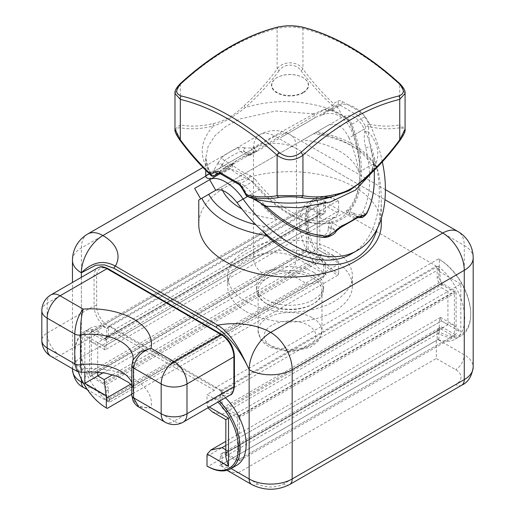 <?xml version="1.0" encoding="UTF-8"?>
<svg xmlns="http://www.w3.org/2000/svg" width="515" height="515" viewBox="0 0 515 515"><rect width="100%" height="100%" fill="white"/><g stroke="black" fill="none" stroke-linecap="round" stroke-linejoin="round"><path stroke-width="0.39" stroke-dasharray="2.58 1.93" d="M313.693 272.306A33.462 19.319 180 0 1 323.491 285.967A33.462 19.319 180 0 1 290.029 305.286A33.462 19.319 180 0 1 256.567 285.967A33.462 19.319 180 0 1 277.225 268.115A33.462 19.319 180 0 1 313.693 272.306M313.693 276.278A33.462 19.319 0 0 0 277.225 272.087A33.462 19.319 0 0 0 256.567 289.939A33.462 19.319 0 0 0 266.364 303.599A33.462 19.319 0 0 0 313.693 303.599A33.462 19.319 0 0 0 323.491 289.939A33.462 19.319 0 0 0 313.693 276.278M312.618 278.139A31.943 18.443 0 0 0 277.804 274.141A31.943 18.443 0 0 0 258.086 291.181A31.943 18.443 0 0 0 267.44 304.223A31.943 18.443 0 0 0 312.618 304.223A31.943 18.443 0 0 0 321.972 291.181A31.943 18.443 0 0 0 312.618 278.139M255.253 179.381C277.785 208.446 307.507 225.1 329.04 220.729L331.351 219.403A69.969 40.395 -0 0 0 346.492 210.667L348.114 209.714C355.929 200.47 359.888 187.511 359.998 170.851L359.998 170.703C359.908 156.077 356.824 140.595 350.747 124.25L347.348 118.984A69.969 40.395 -0 0 0 339.501 113.583A69.969 40.395 -0 0 0 330.154 109.051L324.798 109.277L251.017 153.657L248.706 154.21A69.969 40.395 -0 0 0 233.565 162.946L231.943 164.671L220.059 170.851L229.31 164.401L232.709 165.309A69.969 40.395 -0 0 0 249.904 175.242L255.253 179.381A3.045 0.328 141.1 0 0 252.221 181.789L248.159 179.162A3.045 1.423 112 0 0 249.904 175.242M382.349 161.877C379.793 149.743 375.815 137.634 370.407 125.544C362.901 109.257 346.82 99.981 336.945 106.225L319.86 116.094C326.207 112.547 332.754 112.54 339.501 116.068C345.906 120.137 350.515 126.581 353.322 135.413C357.732 148.874 359.959 161.639 359.998 173.709C359.953 200.901 347.387 220.034 327.501 223.175C307.571 226.207 281.538 213.049 260.197 189.172C247.966 175.905 231.447 166.371 226.735 169.853L194.638 188.387M348.99 137.911C343.389 126.227 336.289 122.126 327.695 125.615L302.878 139.945A69.969 40.395 180 0 1 358.807 172.235C357.12 160.983 353.85 149.543 348.99 137.911L364.324 129.059C369.97 141.696 374.064 154.333 376.594 166.989L378.184 170.986A91.264 52.691 0 0 0 313.648 133.726L198.764 200.052M222.589 190.421A69.969 40.395 180 0 1 221.25 187.074L231.068 181.409C236.668 179.645 243.769 183.739 252.356 193.698C260.004 203.721 268.276 212.277 277.179 219.364A69.969 40.395 180 0 1 241.857 208.948M231.068 181.409L215.734 190.26M263.738 232.143C262.592 229.709 262.895 227.862 264.646 226.6L277.179 219.364M220.175 173.639L226.735 169.853M358.807 172.235L371.341 165C373.311 164.111 375.062 164.774 376.594 166.989C384.596 206.322 374.63 240.775 351.481 253.805M302.878 139.945L315.412 132.709A85.181 49.176 180 0 1 371.341 165M245.932 301.487A62.367 36.005 0 0 0 313.893 309.296A62.367 36.005 0 0 0 352.389 276.027A62.367 36.005 0 0 0 290.029 240.022A62.367 36.005 0 0 0 227.662 276.027A62.367 36.005 0 0 0 245.932 301.487M439.121 328.139L224.012 452.331A6.083 3.515 60 0 1 225.493 452.885L239.263 460.828L454.372 336.636L440.608 328.686A6.083 3.515 -120 0 0 439.121 328.139A6.083 3.515 60 0 0 438.426 328.39A6.083 3.515 60 0 0 437.164 331.171L437.164 339.121L464.266 354.771A30.424 17.562 180 0 1 473.176 367.189M221.193 391.349L221.193 390.286L436.302 266.094L436.302 267.156L221.193 391.349A45.629 26.349 60 0 1 221.205 391.361L222.055 393.029L222.055 401.713A6.083 3.515 -120 0 0 224.012 407.011L439.121 282.819A6.083 3.515 -120 0 0 440.608 283.977L454.372 291.928L454.372 336.636M239.263 416.12L454.372 291.928M238.31 415.566L225.493 408.17A6.083 3.515 60 0 1 224.012 407.011M221.193 390.286L109.335 325.705L324.444 201.513L436.302 266.094M245.932 311.427A62.367 36.005 0 0 0 313.893 319.229A62.367 36.005 0 0 0 352.389 285.967A62.367 36.005 0 0 0 290.029 249.962A62.367 36.005 0 0 0 227.662 285.967A62.367 36.005 0 0 0 245.932 311.427M321.624 214.98L106.515 339.173A6.083 3.515 60 0 1 105.034 338.625L91.264 330.675L306.374 206.483L320.143 214.433A6.083 3.515 -120 0 0 321.624 214.98A6.083 3.515 60 0 0 322.326 214.729A6.083 3.515 60 0 0 323.587 211.948L323.587 203.258L325.306 202.266L325.306 210.95L323.587 211.948M91.264 375.384L105.034 383.334A6.083 3.515 60 0 1 106.515 384.493L321.624 260.3A6.083 3.515 -120 0 0 320.143 259.142L306.374 251.191L306.374 249.704L91.264 373.896L91.264 375.384L306.374 251.191M215.772 190.235L221.25 187.074M72.461 369.673A30.424 17.562 180 0 1 81.37 357.256L253.457 257.899L253.457 148.61A30.424 17.562 60 0 1 259.76 134.679A30.424 17.562 60 0 1 274.971 136.185A30.424 17.562 -60 0 1 290.183 134.679A30.424 17.562 -60 0 1 296.479 148.61A30.424 17.562 -0 0 0 253.457 148.61L81.37 247.96A30.424 17.562 0 0 0 72.461 260.378M87.672 234.035A30.424 17.562 -120 0 0 81.37 247.96L81.37 357.256A12.167 7.023 -120 0 0 89.977 372.158A18.25 10.538 0 0 0 89.977 387.061L109.335 398.237L109.335 402.35L109.335 399.833L108.498 398.462A12.167 7.023 -60 0 1 108.472 397.741L108.472 389.791A6.083 3.515 -120 0 0 106.515 384.493M473.176 257.899A30.424 17.562 -0 0 0 464.266 245.475A30.424 17.562 120 0 0 457.97 231.55M224.012 452.331A6.083 3.515 -120 0 0 223.31 452.582A6.083 3.515 -120 0 0 222.055 455.363L222.055 463.313A12.167 7.023 120 0 0 222.074 464.041L221.463 464.569L222.512 466.635L226.233 469.841C229.626 471.74 233.681 472.712 238.4 472.751L257.764 483.933A18.25 10.538 0 0 0 283.572 483.933L455.666 384.576A18.25 10.538 0 0 0 455.666 369.673L436.302 358.498L436.302 340.531L437.138 339.874A12.167 7.023 120 0 0 437.164 339.121M381.293 224.366A91.264 52.691 -0 0 0 290.029 171.675A91.264 52.691 -0 0 0 198.764 224.366M377.205 228.872C379.916 220.278 381.28 210.674 381.293 200.052C381.28 190.801 380.244 181.113 378.184 170.986M313.648 133.726L317.008 131.788C346.55 137.518 366.59 149.556 377.122 167.896M200.721 198.925L315.412 132.709M239.263 460.828L239.263 417.459M91.264 330.675L91.264 373.896L89.546 374.888L89.546 333.16L306.374 207.97L306.374 206.483M106.515 339.173A6.083 3.515 -120 0 0 107.217 338.922A6.083 3.515 -120 0 0 108.472 336.14L108.472 327.456L109.322 326.761A45.629 26.349 60 0 1 109.335 326.768L324.444 202.575L324.444 201.513M219.442 401.198A45.629 26.349 -120 0 0 217.311 399.119L223.336 395.642A18.25 10.538 60 0 1 220.549 394.387L220.761 394.014A1.828 1.056 120 0 0 221.463 393.363L220.851 391.085L222.268 391.902A16.428 9.482 -120 0 0 233.887 385.194L233.887 355.389A16.428 9.482 -120 0 0 222.268 335.271L108.259 269.448A16.428 9.482 -120 0 0 96.646 276.156L96.646 305.962A16.428 9.482 -120 0 0 108.259 326.079L109.335 326.768M50.946 294.87A18.25 10.538 -120 0 0 47.168 303.226L47.168 333.031A18.25 10.538 0 0 0 41.824 340.486M50.946 356.296A18.25 10.538 120 0 0 60.075 355.389L83.16 368.721L81.344 372.3M108.259 326.079A1.828 1.056 -60 0 1 106.966 328.312A18.25 10.538 60 0 1 94.065 305.962L47.168 333.031A18.25 10.538 -120 0 0 60.075 355.389L99.653 332.536L106.322 336.385L106.322 345.082A12.167 7.023 60 0 1 106.051 347.406L84.814 335.143L84.814 371.997M41.824 310.68A18.25 10.538 180 0 1 47.168 303.226L94.065 276.156A18.25 10.538 60 0 1 97.844 267.8M132.928 360.043L131.982 364.71L131.982 394.516C133.623 403.985 139.958 408.44 150.998 407.88L174.083 421.212A18.25 10.538 -60 0 1 164.955 422.113M220.851 391.085A45.629 26.349 -120 0 0 215.598 387.557L215.598 388.053A1.828 1.056 -60 0 1 214.311 390.286L206.998 394.509L213.661 398.359L174.083 421.212A18.25 10.538 -120 0 0 183.211 422.113M77.147 371.418L83.16 368.721A60.841 35.129 180 0 1 150.998 407.88L138.76 406.985M78.338 371.959A44.412 25.641 60 0 1 74.92 353.528A44.412 25.641 60 0 1 99.08 332.188A18.25 10.538 -120 0 0 99.653 332.536M106.322 336.385L113.635 332.162A1.828 1.056 120 0 0 114.929 329.928L114.929 329.433A45.629 26.349 -120 0 0 109.676 326.896L107.886 327.791A1.828 1.056 -60 0 1 107.184 328.441L106.541 328.564A18.25 10.538 60 0 1 103.753 326.6L97.728 330.083A45.629 26.349 -120 0 0 84.37 331.641A45.629 26.349 -120 0 0 74.92 352.53A45.629 26.349 -120 0 0 107.184 408.421M99.08 332.188L97.728 330.083M109.335 325.705L109.676 326.896M321.624 260.3A6.083 3.515 60 0 1 323.587 265.598L323.587 273.549A12.167 7.023 -60 0 1 323.562 274.295L324.18 275.795L109.335 399.833M324.18 275.795L322.493 278.641L319.403 281.068C316.01 282.967 311.955 283.932 307.236 283.977L287.879 272.802A18.25 10.538 0 0 0 262.064 272.802L89.977 372.158M107.886 327.791L108.472 327.456M325.306 210.95A6.083 3.515 -120 0 1 324.044 213.738A6.083 3.515 -120 0 1 321.006 213.435L308.955 206.483L90.402 332.664L102.453 339.617A6.083 3.515 -120 0 0 105.491 339.919A6.083 3.515 -120 0 0 106.753 337.132L106.753 328.686M90.402 376.381L308.955 250.2L321.006 257.152L102.453 383.334L90.402 376.381L89.546 374.888M97.721 372.094L97.721 342.597L317.131 215.92C318.875 214.852 319.764 212.882 319.802 210.011L317.131 201.017L317.131 249.202L338.368 261.466L333.527 255.588L323.587 252.929L317.131 249.202L319.802 247.664L103.18 372.731M90.402 332.664L89.546 333.16M108.498 398.462L106.753 399.473L106.753 390.788A6.083 3.515 -120 0 0 102.453 383.334M106.753 399.473L107.596 401.14A45.629 26.349 60 0 1 82.432 361.118A45.629 26.349 60 0 1 90.389 328.164A45.629 26.349 60 0 1 103.753 326.6M337.782 275.287L338.645 273.793A44.412 25.641 60 0 1 307.236 219.396A44.412 25.641 60 0 1 338.645 201.268L337.782 200.766A45.629 26.349 -120 0 0 314.968 198.507A45.629 26.349 -120 0 0 307.97 235.072A45.629 26.349 -120 0 0 337.782 275.287L131.808 394.207M338.368 261.466A12.167 7.023 60 0 1 338.645 264.105L338.645 273.793M104.989 349.885L91.264 341.96C93.769 343.357 95.919 343.569 97.721 342.597L104.172 346.325L104.989 349.885L106.051 347.406M317.131 249.202L317.131 215.92L323.587 219.648L334.782 217.291L338.368 213.281L317.131 201.017M338.645 201.268L338.645 210.95A12.167 7.023 60 0 1 338.368 213.281M91.264 341.96L84.814 335.143M308.955 206.483L306.374 207.97L306.374 249.704L308.099 248.706L308.955 250.2M337.782 200.766L114.929 329.433M107.596 401.14L326.149 274.959A45.629 26.349 60 0 1 300.985 234.937A45.629 26.349 60 0 1 308.942 201.983A45.629 26.349 60 0 1 326.149 201.577L325.306 202.266M324.444 202.575A45.629 26.349 -120 0 0 324.431 202.569L326.149 201.577M326.149 274.959L325.306 273.291L323.562 274.295M325.306 273.291L325.306 264.607A6.083 3.515 -120 0 0 321.006 257.152M308.099 248.706L308.099 206.978M324.431 202.569L323.587 203.258M439.121 282.819A6.083 3.515 60 0 1 437.164 277.521L437.164 268.836L436.321 267.169A45.629 26.349 -120 0 0 436.302 267.156M221.463 464.569L436.302 340.531M213.661 398.359A18.25 10.538 -120 0 0 214.24 398.681A44.412 25.641 60 0 1 217.909 402.08M217.311 399.119L214.24 398.681M236.681 460.828L456.097 334.151L236.681 460.828L224.637 453.876A6.083 3.515 -120 0 0 221.592 453.573A6.083 3.515 -120 0 0 220.33 456.361L220.33 465.045L222.074 464.041M238.831 415.869L455.234 290.93L456.097 292.423L237.544 418.605L237.544 460.333M220.33 394.265L220.33 402.704A6.083 3.515 -120 0 0 224.637 410.159L236.681 417.111L238.548 416.036M436.321 267.169L438.04 266.171L438.883 267.839L438.883 276.529A6.083 3.515 -120 0 0 443.19 283.977L455.234 290.93M222.055 393.029L221.463 393.363M460.828 283.977L439.591 271.714L441.464 287.705L447.921 291.432L228.506 418.109L228.506 451.391L447.921 324.714C449.717 323.742 451.867 323.954 454.372 325.351L460.828 332.169L460.828 283.977L447.921 291.432L447.921 324.714L441.464 320.987L440.647 317.433L439.591 319.905L460.828 332.169M223.336 395.642A45.629 26.349 60 0 1 225.461 397.722M236.694 465.328A45.629 26.349 60 0 1 219.487 465.734L220.33 465.045M237.544 418.605L236.681 417.111M439.591 271.714A12.167 7.023 60 0 1 439.314 269.075L439.314 259.386L438.458 258.891L439.314 259.386A44.412 25.641 60 0 1 470.723 313.783A44.412 25.641 60 0 1 439.314 331.918L438.458 333.411A45.629 26.349 -120 0 0 461.273 335.671A45.629 26.349 -120 0 0 470.723 314.781A45.629 26.349 -120 0 0 438.458 258.891L215.598 387.557M209.328 407.037L207.268 405.846A12.167 7.023 60 0 1 206.998 403.206L206.998 394.509M207.268 405.846L207.996 407.803M212.109 411.723L222.055 414.382L228.506 418.109L225.834 419.648M439.314 331.918L439.314 322.229A12.167 7.023 60 0 1 439.591 319.905M225.834 449.846L228.506 451.391C226.767 452.466 225.873 454.43 225.834 457.301M455.234 334.647L443.19 327.695A6.083 3.515 -120 0 0 440.145 327.392A6.083 3.515 -120 0 0 438.883 330.179L438.883 338.864L438.04 339.559L219.487 465.734M438.458 333.411L207.854 466.545M437.138 339.874L438.883 338.864M438.04 266.171A45.629 26.349 60 0 1 463.204 306.193A45.629 26.349 60 0 1 455.247 339.147A45.629 26.349 60 0 1 438.04 339.559M456.097 292.423L456.097 334.151M438.883 267.839L437.164 268.836M203.464 197.342L201.874 198.262M316.313 132.188L343.029 116.763C351.307 113.448 358.401 117.542 364.324 129.059L353.322 135.413M336.945 106.225L343.029 116.763L327.695 125.615M324.592 237.492A3.045 1.551 93.2 0 1 323.24 235.336L325.248 234.518C327.205 233.527 328.209 231.499 328.261 228.435A3.045 1.017 180 0 0 331.3 228.435C330.797 232.271 329.246 234.853 326.658 236.185L324.527 237.061L327.18 236.482C330.269 235.503 332.915 233.553 335.104 230.63L339.649 227.057A79.098 45.668 -0 0 0 355.447 217.942L358.047 217.388C359.586 218.154 361.292 217.594 363.165 215.701L364.485 213.989L362.65 215.405C360.185 216.995 357.384 216.918 354.243 215.186L358.286 217.304M233.565 162.946A3.045 2.002 51.7 0 1 232.992 164.298A3.045 2.002 51.7 0 1 232.992 164.304L231.853 165.508A3.045 1.41 -143.3 0 0 231.859 165.508A3.045 1.41 -143.3 0 1 230.102 165.65A3.045 0.521 -120 0 0 230.939 166.326L226.877 168.675A3.045 1.017 60 0 0 226.877 166.918L230.102 165.65L231.113 164.394A73.014 42.153 180 0 1 246.91 155.273A3.045 1.468 -112.9 0 0 248.088 155.594L249.518 155.234A3.045 1.867 86.3 0 1 249.511 155.234A3.045 1.867 86.3 0 0 251.017 153.657A3.045 1.03 60 0 1 250.844 154.835L327.836 110.384L331.898 110.094A73.014 42.153 180 0 1 341.657 114.826A73.014 42.153 180 0 1 349.84 120.459L351.867 124.257C365.566 159.315 364.459 194.49 349.119 211.575A3.045 1.693 41.2 0 1 348.114 209.714A3.045 2.511 69.3 0 0 349.955 213.448A3.045 1.584 90.2 0 1 349.119 211.575L353.181 212.817A3.045 1.017 -60 0 0 353.181 214.575L349.955 213.448L348.945 214.189A73.014 42.153 180 0 1 333.147 223.304L331.422 224.147L331.3 228.435L335.104 230.63L335.98 231.628M222.177 157.101A82.136 47.419 180 0 1 238.58 147.631L244.2 147.586A3.045 2.169 -60 0 0 244.297 151.706L240.408 151.519A79.098 45.668 -0 0 0 224.611 160.641L222.004 165.334L215.566 174.154L226.877 166.918L218.315 162.528L222.177 157.101A3.045 1.989 -127.6 0 0 224.611 160.641L231.113 164.394A3.045 2.002 51.7 0 0 232.992 164.304M218.856 173.304A6.083 3.515 60 0 1 221.901 173.6L239.848 183.964L248.159 179.162A73.014 42.153 180 0 1 238.4 174.437A73.014 42.153 180 0 1 230.211 168.804L228.19 167.909L218.856 173.304L230.939 166.326A3.045 2.356 -120 0 0 231.943 164.671A3.045 1.41 -143.3 0 1 231.859 165.508A3.045 3.045 0 0 1 230.939 166.326L230.089 166.815M353.181 212.817L354.243 213.429A3.045 1.017 -60 0 0 354.243 215.186L357.642 217.15A3.045 2.73 120 0 0 358.118 217.362M405.08 93.421L399.737 84.479A244.677 141.264 -120 0 0 302.936 28.589C294.316 26.503 285.716 26.503 277.122 28.589A244.677 141.264 120 0 0 180.321 84.479L174.978 93.421M174.978 129.13L180.321 124.894L180.321 84.479A3.045 1.197 47.6 0 1 180.405 83.488M213.204 123.549A3.045 2.137 -105.9 0 0 213.493 125.918C201.577 129.001 190.524 129.619 180.334 127.765A3.045 2.421 -81.3 0 1 180.321 124.894C190.505 126.87 201.468 126.42 213.204 123.549C223.549 121.688 233.894 115.714 244.239 105.627C255.974 94.953 266.937 82.741 277.122 69.004L277.122 28.589A3.045 2.176 76.5 0 1 278.557 26.877L278.628 26.857M244.239 105.627A3.045 1.268 -131 0 0 245.307 107.551C272.48 99.434 299.885 99.665 327.508 108.234L332.387 105.491A3.045 1.204 132.3 0 0 333.52 103.586C322.667 93.37 312.47 81.84 302.936 69.004A3.045 0.547 -37.4 0 1 300.998 70.767C296.138 63.229 283.92 63.248 279.059 70.767A3.045 0.547 -142.6 0 1 277.122 69.004C282.825 60.828 297.232 60.809 302.936 69.004L302.936 28.589A3.045 2.176 103.5 0 0 301.494 26.877L301.43 26.857M300.998 70.767C310.745 83.61 321.212 95.185 332.387 105.491A3.045 0.586 -120 0 1 332.896 107.461A3.045 2.485 60 0 0 333.52 103.586L337.801 101.12A9.128 5.272 60 0 1 342.359 101.571L360.307 111.929A9.128 5.272 60 0 1 364.871 116.751L369.146 124.154C379.999 126.471 390.196 126.716 399.737 124.894L399.737 84.479A3.045 1.197 132.4 0 0 399.653 83.488M279.059 70.767C268.65 84.512 257.397 96.769 245.307 107.551C234.093 116.59 223.484 122.712 213.493 125.918M180.083 140.428A3.045 0.547 142.6 0 0 180.334 140.434C189.874 153.393 200.155 165.077 211.163 175.48L211.884 174.991C198.475 158.182 199.022 141.831 213.525 125.93M180.334 127.765C174.521 127.817 174.521 132.04 180.334 140.434M399.975 140.428A3.045 0.547 37.4 0 1 399.724 140.434C405.537 132.04 405.537 127.817 399.724 127.765A3.045 2.421 -98.7 0 0 399.737 124.894L405.08 129.13M366.674 177.488A3.045 1.268 49 0 1 366.564 177.559C378.48 166.673 389.533 154.3 399.724 140.434M363.049 180.656L366.564 177.559M399.724 127.765C390.183 129.471 379.903 129.065 368.888 126.561L368.173 131.711C381.576 146.865 381.029 162.141 366.532 177.546M354.243 213.429C356.927 214.922 359.187 215.064 361.021 213.867L362.734 212.534C370.929 195.507 371.914 173.883 365.676 147.676C364.26 142.095 363.938 136.662 364.71 131.37L365.476 126.272L369.146 124.154A3.045 2.176 -76.3 0 1 368.888 126.561A3.045 1.21 -172.2 0 1 365.476 126.272L361.202 118.868L364.871 116.751M282.368 136.63L314.459 118.102A3.045 1.757 60 0 0 313.905 113.802L327.508 108.234A3.045 0.515 60 0 1 328.094 110.229L323.858 112.682M364.71 131.37A3.045 1.242 -170.8 0 0 368.173 131.711L370.085 146.241C372.892 157.371 374.302 167.993 374.315 178.087M365.676 147.676A3.045 0.586 166.1 0 0 370.085 146.241M371.032 173.542L374.283 160.629L370.06 146.247M210.989 175.357L211.015 175.39A3.045 1.204 132.3 0 0 211.163 175.48A3.045 3.013 60 0 0 214.581 175.77M313.905 113.796L275.609 111.034L239.964 118.926L225.718 126.471L214.871 135.857L208.06 146.543L205.775 158.15L209.998 173.806M215.328 175.338A3.045 3 60 0 1 211.884 174.991L211.82 174.289M215.766 175.087C215.27 175.898 213.95 175.628 211.807 174.27L209.534 174.025M247.535 196.518A3.045 1.21 112.2 0 1 247.161 194.58L246.048 195.224M238.323 184.113A3.045 1.757 -60 0 0 239.848 183.964A6.083 3.515 60 0 1 242.887 187.177L247.161 194.58L251.957 196.472C256.927 198.442 261.472 201.436 265.592 205.459A3.045 0.586 -46.1 0 0 264.993 206.76M251.957 196.472A3.045 1.242 -69.2 0 0 252.266 198.359M210.371 174.791A3.045 2.929 -120 0 1 209.972 173.806M217.279 174.212A3.045 2.717 60 0 1 214.259 173.858A3.045 2.717 60 0 1 213.03 170.826L214.272 169.487L218.315 162.528M205.743 175.602L213.03 170.826A3.045 2.433 -137.1 0 0 215.566 174.154A3.045 2.118 60 0 0 217.285 174.205M340.859 227.366A3.045 1.494 66.6 0 1 339.649 227.057L333.147 223.304A3.045 1.468 67.1 0 1 331.351 219.403M328.261 228.435L329.214 223.066A3.045 1.693 -101.2 0 1 329.04 220.729A3.045 0.766 -125.4 0 0 331.422 224.147A3.045 1.59 -150.2 0 1 329.214 223.066C306.747 227.81 275.731 211.182 252.221 181.789L241.773 187.821M346.492 210.667A3.045 2.002 -128.3 0 0 348.945 214.189L355.447 217.942A3.045 1.989 52.4 0 0 357.301 217.864L357.333 217.845M232.992 164.298L248.088 155.594A3.045 1.468 -112.9 0 0 248.095 155.594A3.045 1.468 -112.9 0 0 248.706 154.21M238.58 147.631A3.045 1.494 -113.4 0 0 240.408 151.519L246.91 155.273L248.636 154.951L248.751 154.281C249.26 154.5 250.811 153.843 253.393 152.331L255.53 151.082L252.878 152.028C249.781 153.213 247.142 153.232 244.947 152.086L248.751 154.281L244.947 152.086A3.045 2.157 -60 0 1 244.876 147.953L251.417 148.037L254.043 147.148L313.905 113.802M249.511 155.234A3.045 1.867 86.3 0 1 248.636 154.951A3.045 2.652 60 0 0 250.844 154.835L251.23 154.609L250.844 154.835A3.045 3.045 0 0 1 249.518 155.234M244.2 147.586L244.876 147.953M254.043 147.148A3.045 0.38 -120 0 0 255.627 150.007A3.045 0.38 -120 0 0 256.818 151.384A3.045 1.358 60 0 1 255.53 151.082A3.045 0.837 -109.4 0 1 254.043 147.148M366.719 213.429A3.045 2.073 34 0 1 364.485 213.989A3.045 1.738 -130.7 0 1 362.734 212.534A3.045 1.551 -153.2 0 0 366.886 213.152M265.592 205.459C285.175 223.961 304.391 233.919 323.24 235.336A3.045 1.738 -109.3 0 0 324.527 237.061A3.045 1.197 80.4 0 0 325.268 237.454L325.306 237.447M327.965 236.9A3.045 1.185 76.4 0 1 327.18 236.482L326.658 236.185A3.045 1.751 65.1 0 1 325.248 234.518M361.021 213.867A3.045 1.751 -125 0 0 362.65 215.405L363.165 215.701A3.045 2.137 -141.4 0 0 365.405 215.219M359.998 170.703C359.721 155.176 356.567 139.765 350.548 124.476L347.915 120.323A3.045 2.034 -50.5 0 1 347.908 120.323A3.045 2.034 -50.5 0 0 349.84 120.459L358.157 115.656A6.083 3.515 -120 0 1 361.202 118.868L351.867 124.257A3.045 0.328 -21.1 0 1 350.548 124.476A3.045 0.328 -21.1 0 1 350.747 124.25M360.307 111.929A3.045 1.757 120 0 1 358.157 115.656L340.209 105.298L331.898 110.094A3.045 1.423 -68 0 1 330.759 110.435C337.531 113.184 343.248 116.48 347.908 120.323A3.045 2.034 -50.5 0 1 347.348 118.984M324.798 109.277A3.045 2.105 -120 0 0 327.836 110.384L330.752 110.429A3.045 1.423 -68 0 1 330.752 110.429A3.045 1.423 -68 0 1 330.154 109.051M251.417 148.037A3.045 1.017 -108.3 0 0 252.878 152.028L253.393 152.331A3.045 1.571 -120 0 0 254.809 152.543L251.796 154.281A3.045 3.045 180 0 1 248.751 154.281L244.297 151.706M226.877 168.675L219.036 173.195A3.045 1.931 60 0 1 217.407 173.104L216.892 172.808A3.045 2.311 42.9 0 1 214.272 169.487M225.815 169.287A3.045 1.017 60 0 0 225.815 167.53L217.897 163.538M218.862 173.298L228.19 167.909A3.045 2.768 60 0 0 229.31 164.401M220.375 173.755A3.045 1.757 -60 0 0 221.901 173.6L230.211 168.804A3.045 2.034 129.5 0 0 232.709 165.309M251.23 154.609L251.79 154.288A3.045 3.045 180 0 1 248.751 154.281L249.408 154.564M328.261 227.205A3.045 1.017 180 0 0 331.3 227.205L336.656 230.752M302.936 92.468A18.25 10.538 -0 0 0 302.936 77.565A18.25 10.538 -0 0 0 277.122 77.565A18.25 10.538 -0 0 0 277.122 92.468A18.25 10.538 -0 0 0 302.936 92.468M303.148 92.842A18.559 10.712 180 0 1 276.903 92.842A18.559 10.712 180 0 1 276.903 77.688A18.559 10.712 180 0 1 303.148 77.688A18.559 10.712 180 0 1 303.148 92.842M312.618 317.884A31.943 18.443 180 0 1 321.972 330.92A31.943 18.443 180 0 1 290.029 349.363A31.943 18.443 180 0 1 258.086 330.92A31.943 18.443 180 0 1 267.44 317.884A31.943 18.443 180 0 1 312.618 317.884M271.746 325.332A25.859 14.929 0 0 0 283.334 350.309A25.859 14.929 0 0 0 315.006 332.027A25.859 14.929 0 0 0 271.746 325.332M237.029 202.556L252.356 193.698M260.197 189.172L247.503 196.505M225.493 452.885L440.608 328.686M225.493 408.17L440.608 283.977M105.034 338.625L320.143 214.433M105.034 383.334L320.143 259.142M264.646 226.6A85.181 49.176 180 0 1 255.794 224.688M205.788 176.13L274.971 136.185L385.008 199.717M238.4 472.751L436.302 358.498M262.064 272.802A12.167 7.023 -120 0 1 253.457 257.899A30.424 17.562 180 0 1 296.479 257.899L296.479 148.61L464.266 245.475L464.266 354.771A12.167 7.023 -60 0 1 455.666 369.673M109.335 398.237L307.236 283.977M251.68 484.531A12.167 7.023 120 0 0 257.764 483.933M231.119 468.547L222.055 463.313M289.662 484.531A12.167 7.023 60 0 1 283.572 483.933M461.749 385.181A12.167 7.023 60 0 1 455.666 384.576M81.37 379.272L81.37 277.308M323.587 273.549L296.479 257.899A12.167 7.023 -60 0 1 287.879 272.802M83.894 387.66A12.167 7.023 120 0 0 89.977 387.061M108.472 397.741L83.443 383.289M131.821 395.552L131.814 395.32A6.083 3.515 180 0 1 131.982 394.516A42.59 24.591 0 0 0 133.198 388.677L133.198 358.871A42.59 24.591 180 0 1 131.982 364.71A6.083 3.515 180 0 0 131.821 365.347M131.808 385.632L133.198 388.677A42.59 24.591 0 0 0 131.808 382.445M107.184 328.441L106.541 328.564M96.646 305.962A1.828 1.056 0 0 0 94.065 305.962L94.065 276.156A1.828 1.056 0 0 1 96.646 276.156M108.259 269.448A1.828 1.056 120 0 0 107.88 268.611M222.268 335.271A1.828 1.056 120 0 0 221.888 334.435M233.887 355.389A1.828 1.056 180 0 1 234.422 356.135M233.887 385.194A1.828 1.056 180 0 1 234.422 385.941M230.102 395.044A18.25 10.538 60 0 1 220.98 394.136A1.828 1.056 120 0 0 222.268 391.902M114.929 329.928L215.598 388.053M108.472 336.14L106.753 337.132M112.592 374.746L323.587 252.929M130.591 384.222L338.645 264.105M104.172 346.325L323.587 219.648M106.322 345.082L338.645 210.95M321.006 213.435L102.453 339.617M325.306 264.607L323.587 265.598M108.472 389.791L106.753 390.788M214.311 390.286L113.635 332.162M220.549 394.387L220.761 394.014M443.19 283.977L224.637 410.159M438.883 276.529L437.164 277.521M222.055 401.713L220.33 402.704M222.055 414.382L441.464 287.705M206.998 403.206L439.314 269.075M225.834 445.481L441.464 320.987M206.998 456.361L439.314 322.229M443.19 327.695L224.637 453.876M222.055 455.363L220.33 456.361M438.883 330.179L437.164 331.171M342.359 101.571A3.045 1.757 120 0 1 340.209 105.298A6.083 3.515 -120 0 0 337.171 104.996L337.171 104.996A3.045 2.485 60 0 0 337.801 101.12M337.171 104.996L327.836 110.384M256.695 151.455L255.723 152.015M323.491 289.939L323.491 285.967M256.567 289.939L256.567 285.967M321.972 291.181L321.972 330.92L319.313 339.52L317.292 342.095L310.339 347.31L290.19 351.938L270.002 347.458L262.798 342.14L260.751 339.54L258.086 330.92L258.086 291.181M312.618 304.223L313.693 303.599M267.44 304.223L266.364 303.599M359.998 173.709L359.998 170.851M220.059 173.581L220.059 170.851L218.54 173.484M385.42 189.662L290.183 134.679A30.424 30.424 0 0 0 259.76 134.679L202.916 167.497M227.051 470.317L226.233 469.841M72.461 368.714L72.461 282.452M381.293 200.052L381.293 218.811M227.662 276.027L227.662 285.967M352.389 276.027L352.389 285.967M319.403 281.068L109.335 402.35L87.415 389.694M334.789 217.298L105.137 349.878M314.968 198.507L308.942 201.983M90.389 328.164L84.37 331.641M333.527 255.588L319.802 247.664L319.802 210.011M324.044 213.738L322.326 214.729M107.217 338.922L105.491 339.919M74.92 353.528L74.92 352.53M440.499 317.433L225.834 441.368M454.372 325.351L440.647 317.433M470.723 313.783L470.723 314.781M440.145 327.392L438.426 328.39M223.31 452.582L221.592 453.573M461.273 335.671L455.247 339.147M332.896 107.461L330.456 108.871M374.315 170.356L374.315 160.629M363.017 180.643C370.646 173.883 374.405 167.259 374.283 160.764M205.775 157.989C205.672 163.21 207.68 168.65 211.8 174.308M205.743 170.362L205.743 158.15M251.796 154.288L251.017 154.597"/><path stroke-width="0.77" d="M241.857 208.948A69.969 40.395 180 0 1 222.589 190.421M255.794 224.688A85.181 49.176 180 0 1 208.717 194.309L201.874 198.262A91.264 52.691 0 0 0 225.493 221.881A91.264 52.691 0 0 0 266.409 235.516L263.738 232.143C254.049 223.626 245.146 213.764 237.029 202.556C228.75 192.404 221.65 188.303 215.734 190.26L209.65 179.722L220.175 173.639M381.293 218.811L381.293 224.366A91.264 52.691 -0 0 1 324.952 273.047A91.264 52.691 -0 0 1 225.493 261.62A91.264 52.691 -0 0 1 198.764 224.366L198.764 200.052L201.874 198.262L200.721 198.925L194.638 188.387L209.65 179.722C217.156 174.83 233.237 184.113 243.112 199.041C276.265 245.88 327.373 268.766 357.571 250.296C381.042 237.093 390.924 201.848 382.349 161.877M239.263 417.459L239.263 416.12L238.31 415.566M208.717 194.309L215.772 190.235M385.008 199.717L442.758 233.057A30.424 17.562 60 0 1 464.266 270.317A30.424 17.562 -0 0 0 473.176 257.899A30.424 30.424 0 0 0 457.97 231.55A30.424 17.562 120 0 0 442.758 233.057L270.671 332.413A51.719 29.857 0 0 0 217.736 325.203A1.828 1.056 120 0 0 216.448 327.437C230.018 337.473 240.923 351.552 249.157 369.673A30.424 17.562 -0 0 0 292.179 369.673A30.424 17.562 -120 0 0 270.671 332.413A30.424 17.562 -60 0 0 249.157 369.673C241.593 353.296 232.053 333.836 217.736 325.203L115.373 266.101C100.592 257.97 89.037 265.225 81.37 272.802A30.424 17.562 -60 0 1 102.884 235.542A30.424 17.562 -120 0 0 87.672 234.035A30.424 30.424 0 0 0 72.461 260.378A30.424 17.562 0 0 0 81.37 272.802L95.674 265.225L104.397 264.845L114.079 268.334L216.448 327.437M266.409 235.516C312.051 277.109 364.047 273.986 377.205 228.872M205.788 176.13L102.884 235.542A51.719 29.857 0 0 1 115.373 266.101A1.828 1.056 120 0 0 114.079 268.334M50.946 294.87L97.844 267.8A18.25 10.538 60 0 1 106.966 268.701L220.98 334.525A18.25 10.538 60 0 1 233.887 356.876L186.99 383.952A18.25 10.538 -120 0 0 174.083 361.601L150.998 348.269L140.151 351.99L132.928 360.043L133.198 358.871A42.59 24.591 180 0 0 80.501 334.988C80.417 324.617 81.306 315.991 83.16 309.103C78.171 315.425 75.37 323.742 74.752 334.055L74.752 363.867L77.147 371.418L50.946 356.296A18.25 10.538 120 0 1 47.168 347.94L47.168 318.128A18.25 10.538 180 0 1 41.824 310.68L41.824 340.486A18.25 10.538 0 0 0 47.168 347.94L74.752 363.867A6.083 3.515 -0 0 0 80.501 364.794L80.501 334.988A6.083 3.515 0 0 1 74.752 334.055L47.168 318.128A18.25 10.538 120 0 1 60.075 295.777A18.25 10.538 -120 0 0 50.946 294.87A18.25 18.25 0 0 0 41.824 310.68M161.176 383.952A18.25 10.538 -60 0 1 174.083 361.601L220.98 334.525A1.828 1.056 120 0 1 221.888 334.435L107.88 268.611A1.828 1.056 120 0 0 106.966 268.701L60.075 295.777L83.16 309.103A60.841 35.129 0 0 1 150.998 348.269C140.943 351.661 135.142 358.247 133.591 368.025L161.176 383.952L161.176 413.757A18.25 10.538 0 0 0 186.99 413.757L186.99 383.952A18.25 10.538 180 0 1 161.176 383.952M131.808 365.541L131.808 395.346A6.083 3.515 180 0 0 133.591 397.831L138.76 406.985L164.955 422.113A18.25 10.538 -60 0 1 161.176 413.757L133.591 397.831L133.591 368.025A6.083 3.515 180 0 1 131.808 365.541A6.083 3.515 180 0 1 131.808 365.515A6.083 3.515 180 0 1 131.821 365.347M183.211 422.113A18.25 10.538 -120 0 0 186.99 413.757L233.887 386.688A18.25 10.538 60 0 1 230.102 395.044L183.211 422.113A18.25 18.25 0 0 1 164.955 422.113M131.808 385.632L128.737 382.529L118.141 376.62L105.375 373.085L91.065 371.804L81.344 372.3L80.501 364.794A42.59 24.591 0 0 1 131.808 382.445M103.18 372.731L97.721 375.879L97.721 372.094M131.808 394.207L107.184 408.421L106.322 407.925A44.412 25.641 60 0 1 78.338 371.959M84.814 371.997L84.814 383.334L106.051 395.597A12.167 7.023 60 0 1 106.322 398.237L106.322 407.925L107.184 408.421M106.051 395.597L104.172 379.606L97.721 375.879L84.814 383.334M225.461 397.722A45.629 26.349 60 0 1 236.694 465.328L230.669 468.805A45.629 26.349 -120 0 0 219.442 401.198M207.996 407.803L212.109 411.723M225.834 449.846L222.055 447.664L210.854 450.02L207.268 454.03L228.506 466.294L228.506 418.109L225.834 419.648L212.109 411.73M217.909 402.08A44.412 25.641 60 0 1 237.911 454.03A44.412 25.641 60 0 1 206.998 466.049L206.998 456.361A12.167 7.023 60 0 1 207.268 454.03M225.834 419.648L225.834 457.301L228.506 466.294M206.998 466.049L207.854 466.545A45.629 26.349 -120 0 0 230.669 468.805M357.571 250.296L351.481 253.805C328.622 267.337 293.801 258.742 263.738 232.143M247.503 196.505L237.029 202.556M215.734 190.26L203.464 197.342M335.812 194.335C324.077 197.213 313.12 197.663 302.936 195.681L302.936 155.266A3.045 1.197 -132.4 0 0 300.908 152.498C293.666 157.931 286.411 157.931 279.149 152.498A3.045 1.197 132.4 0 0 277.122 155.266C285.741 161.311 294.342 161.311 302.936 155.266A244.677 141.264 -60 0 1 399.737 99.382L405.08 93.434L405.08 129.143L399.737 139.797C389.552 153.534 378.589 165.74 366.854 176.42C356.509 186.507 346.164 192.481 335.812 194.335A3.045 2.137 74.1 0 1 334.75 195.925C307.577 204.539 280.173 205.382 252.55 198.468L247.67 196.55A3.045 2.176 -76.3 0 1 246.531 194.947L246.048 195.224L241.773 187.821C240.106 185.458 238.96 184.222 238.323 184.113L220.375 173.755L218.856 173.304A3.045 2.485 -120 0 1 215.186 171.907L210.912 174.379A3.045 1.204 132.3 0 0 211.015 175.383A3.045 1.204 132.3 0 0 211.015 175.39A3.045 3.045 0 0 0 214.581 175.77L215.109 175.461M241.773 187.821L242.256 187.537L246.531 194.947C257.391 197.258 267.581 197.509 277.122 195.681A3.045 2.421 81.3 0 0 279.059 197.432C286.372 196.614 293.685 196.614 300.998 197.432A3.045 2.421 98.7 0 0 302.936 195.681L277.122 195.681L277.122 155.266A244.677 141.264 60 0 0 180.321 99.382L180.321 139.797L174.978 129.143L174.978 93.434L180.321 99.382A3.045 2.176 -76.5 0 1 181.209 95.957C175.274 93.775 175.274 89.584 181.209 83.391A247.554 142.925 -60 0 1 279.149 26.844C286.392 25.422 293.647 25.422 300.908 26.844A247.554 142.925 60 0 1 398.848 83.391C404.784 89.584 404.784 93.775 398.848 95.957A247.554 142.925 120 0 0 300.908 152.498M180.405 83.488A3.045 1.197 47.6 0 1 180.417 83.475A3.045 1.197 47.6 0 1 181.209 83.391M174.978 93.421C174.585 90.917 176.4 87.602 180.417 83.475C212.991 53.908 245.707 35.046 278.557 26.877A3.045 2.176 76.5 0 1 278.564 26.877A3.045 2.176 76.5 0 1 279.149 26.844M278.564 26.877L286.372 25.827L291.908 25.75L301.494 26.877A3.045 2.176 103.5 0 0 300.908 26.844M399.653 83.488A3.045 1.197 132.4 0 0 399.64 83.475A3.045 1.197 132.4 0 0 398.848 83.391M405.08 129.13C405.62 130.958 403.921 134.711 399.994 140.402A3.045 0.547 37.4 0 0 399.737 139.797L399.737 99.382A3.045 2.176 -103.5 0 0 398.848 95.957M174.978 129.143L174.978 129.13C174.437 130.958 176.136 134.711 180.063 140.402A3.045 0.547 142.6 0 0 180.083 140.428M219.036 173.195L215.341 175.332A3.045 3 60 0 1 215.328 175.338L214.581 175.77A3.045 2.485 60 0 1 210.912 174.379C200.058 164.156 189.861 152.633 180.321 139.797A3.045 0.547 142.6 0 0 180.057 140.402C189.681 153.354 200 165.012 211.015 175.39M300.998 197.432C311.408 199.408 322.66 198.906 334.75 195.925L349.17 190.672L363.036 180.668L366.699 177.475A3.045 1.268 49 0 1 366.674 177.488M366.854 176.42A3.045 1.268 49 0 1 366.699 177.475C378.596 166.654 389.694 154.294 399.994 140.402A3.045 0.547 37.4 0 1 399.975 140.428M374.315 170.356L374.315 178.087C374.276 191.438 371.843 202.865 367.028 212.38L365.785 214.066C364.485 215.624 363.275 216.158 362.161 215.669L357.88 216.512A82.136 47.419 180 0 1 341.477 225.982L335.181 231.248L328.634 235.51L326.008 236.057A3.045 1.551 93.2 0 1 324.592 237.492C317.33 237.022 310.139 235.329 303.013 232.426C289.14 226.574 276.465 218.025 265.006 206.773A3.045 0.586 -46.1 0 0 265.006 206.773A3.045 0.586 -46.1 0 0 266.152 206.245L298.7 207.764L330.25 202.067L355.659 190.003L371.032 173.542M324.592 237.492L324.592 237.492A3.045 3.045 0 0 0 325.268 237.454L325.268 237.454A3.045 1.197 80.4 0 0 326.008 236.057C306.464 234.827 286.527 224.907 266.204 206.296M266.152 206.245L252.55 198.468A3.045 1.242 -69.2 0 1 252.401 198.436C256.85 200.18 261.053 202.955 265.006 206.766M252.266 198.359A3.045 1.242 -69.2 0 0 252.401 198.436L247.541 196.518A3.045 1.21 112.2 0 0 247.67 196.55C258.845 198.957 269.306 199.254 279.059 197.432M215.746 175.094L214.581 175.77M218.193 173.684L214.382 175.885A3.045 2.929 -120 0 1 210.371 174.791M209.534 174.025L205.743 175.609C205.466 179.336 211.317 178.628 210.513 178.119M366.886 213.152A3.045 1.551 -153.2 0 0 366.97 213.03A3.045 1.551 -153.2 0 0 366.97 213.023A3.045 1.551 -153.2 0 0 367.028 212.38A3.045 2.073 34 0 1 366.777 213.358A3.045 2.073 34 0 1 366.77 213.358A3.045 2.073 34 0 1 366.719 213.429M328.634 235.51A3.045 1.185 76.4 0 1 328.004 236.894A3.045 1.185 76.4 0 1 327.965 236.9M365.405 215.219A3.045 2.137 -141.4 0 0 365.431 215.186A3.045 2.137 -141.4 0 0 365.438 215.18A3.045 2.137 -141.4 0 0 365.785 214.066M335.181 231.248L335.986 231.621C334.827 233.668 332.169 235.426 328.004 236.894L325.268 237.454M335.857 230.392L336.656 230.752L335.986 231.621M341.477 225.982A3.045 1.494 66.6 0 1 340.859 227.366L336.656 230.759M357.88 216.512A3.045 1.989 52.4 0 1 357.301 217.864L340.859 227.366M361.742 215.45A3.045 2.73 120 0 1 358.118 217.362M362.161 215.669A3.045 2.742 120 0 1 358.06 217.388L362.29 217.633L365.438 215.18L366.77 213.358A3.045 3.045 0 0 0 366.97 213.03C372.01 202.459 374.457 190.82 374.315 178.1M251.68 484.531C264.337 490.814 276.999 490.814 289.662 484.531A12.167 7.023 60 0 0 292.179 478.963L464.266 379.606A12.167 7.023 60 0 1 461.749 385.181C468.026 382.375 471.837 376.375 473.176 367.189A30.424 17.562 180 0 1 464.266 379.606L464.266 270.317L292.179 369.673L292.179 478.963A30.424 17.562 180 0 1 249.157 478.963A12.167 7.023 120 0 0 251.68 484.531L227.051 470.317M249.157 369.673L249.157 478.963L231.119 468.547M83.443 383.289L81.37 382.091A30.424 17.562 180 0 1 72.461 369.673L72.461 368.714M87.415 389.694L83.894 387.66A12.167 7.023 120 0 1 81.37 382.091L81.37 379.272M81.37 277.308L81.37 272.802M233.887 356.876L233.887 386.688A1.828 1.056 180 0 0 234.422 385.941L234.422 356.135A1.828 1.056 180 0 1 233.887 356.876M131.808 395.346A6.083 3.515 180 0 1 131.808 395.32L133.16 401.114C136.057 406.071 138.973 407.011 138.76 406.985M104.172 379.606L112.592 374.746M106.322 398.237L130.591 384.222M222.055 447.664L225.834 445.481M228.506 418.109L209.328 407.037M279.149 152.498A247.554 142.925 -120 0 0 181.209 95.957M242.256 187.537A9.128 5.272 -120 0 0 237.692 182.722L219.751 172.358A9.128 5.272 -120 0 0 215.186 171.907M238.323 184.113A3.045 1.757 -60 0 1 237.692 182.722M220.375 173.755A3.045 1.757 -60 0 1 219.751 172.358M202.916 167.497L87.672 234.035M457.97 231.55L385.42 189.662M473.176 367.189L473.176 257.899M289.662 484.531L461.749 385.181M72.461 282.452L72.461 260.378M83.894 387.66C77.617 384.86 73.806 378.86 72.461 369.673M41.824 340.486A18.25 18.25 0 0 0 50.946 356.296M131.814 365.515L132.934 360.017M81.344 372.3L77.147 371.418M97.844 267.8C100.213 266.957 101.23 265.515 107.88 268.611M221.888 334.435C229.536 339.662 233.707 346.898 234.422 356.135M234.422 385.941C233.668 391.703 232.233 394.735 230.102 395.044M225.834 441.368L210.854 450.013M301.494 26.877C334.351 35.046 367.066 53.908 399.634 83.475C403.657 87.602 405.472 90.917 405.08 93.421M246.048 195.224A3.045 3.045 0 0 0 247.535 196.518M205.743 175.609L205.743 170.362M357.642 217.15L358.286 217.304L357.301 217.864"/></g></svg>
